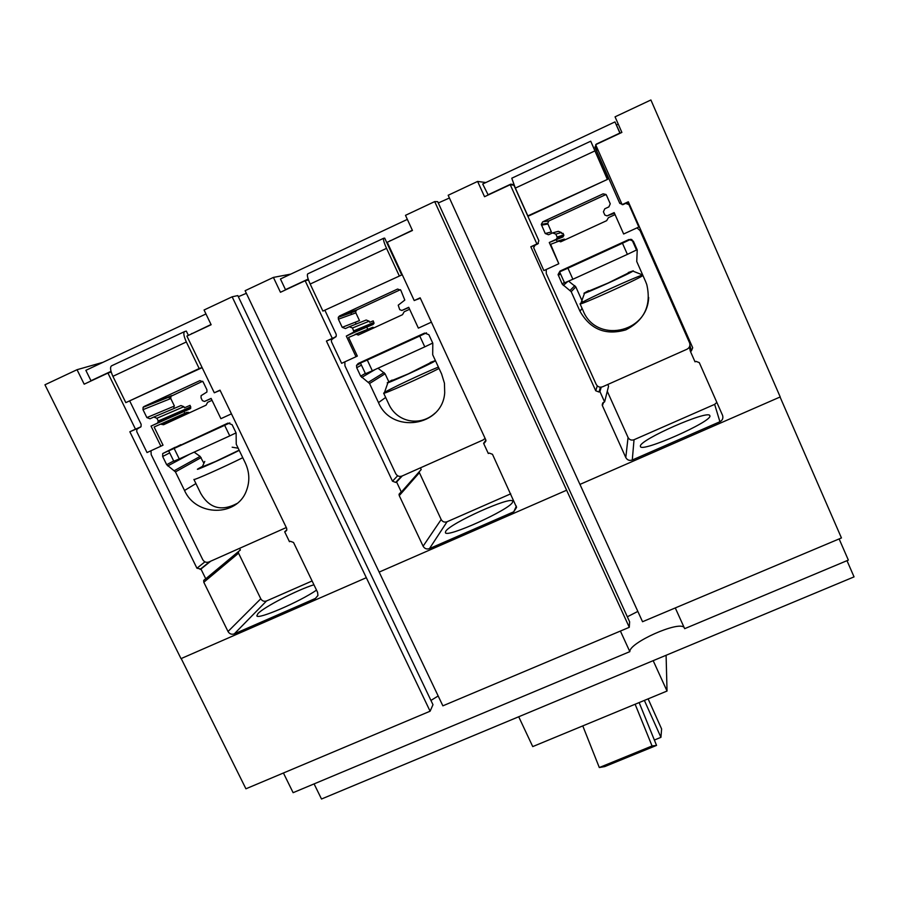 <?xml version="1.0" encoding="UTF-8"?>
<svg xmlns="http://www.w3.org/2000/svg" width="899" height="899" viewBox="0 0 899 899"><rect width="100%" height="100%" fill="white"/><g stroke="black" fill="none" stroke-linecap="round" stroke-linejoin="round"><path stroke-width="1.35" d="M426.497 332.844L419.754 336.024L424.778 346.857L432.734 343.058M367.927 359.016L360.454 363.027L367.286 360.038L372.332 370.793L424.778 346.857M367.286 360.038L419.754 336.024M360.454 363.027L365.477 373.714L372.332 370.793M229.818 422.901L224.66 425.328L229.762 435.88L236.066 432.88M180.823 444.679L168.697 450.815L174.148 448.444L179.272 458.928L229.762 435.88M174.148 448.444L224.66 425.328M168.697 450.815L173.788 461.221L179.272 458.928M630.896 239.246L622.456 243.236L627.39 254.372L636.492 250.001L636.852 249.068M631.885 239.572L636.492 250.001M562.066 270.138L559.616 271.869L567.932 268.194L572.888 279.252L627.39 254.372M567.932 268.194L622.456 243.236M559.616 271.869L564.538 282.837L572.888 279.252M599.307 767.544L604.813 766.566L656.551 745.406L652.056 745.968L599.307 767.544L582.777 725.898M652.056 745.968L635.132 704.232M656.551 745.406L639.144 702.569M648.112 698.86L661.608 728.954L660.934 737.337L654.36 740.034M660.934 737.337L644.369 700.411M273.408 277.409L245.112 290.703L442.87 705.839L629.289 627.311L434.689 201.601L405.483 215.333L412.45 230.47L387.244 242.269L414.214 300.558L420.159 297.816L485.718 439.723L485.943 440.802L483.606 443.319L488.303 453.501L489.27 453.074L492.483 454.298L516.577 507.384L513.756 511.789L429.464 548.615C426.722 549.503 424.598 548.693 423.103 546.187L399.257 495.619L399.055 494.225L401.347 492.068L396.605 482.01L395.695 482.415L392.492 481.201L326.427 341.058L332.282 338.361L305.143 280.724L280.454 292.276L273.408 277.409L290.827 274.105M305.143 280.724L308.492 279.994M350.52 312.088L351.61 314.414M355.274 322.224L356.116 324.045M332.282 338.361L335.821 336.9M326.427 341.058L334.686 337.642M396.605 482.01L402.258 475.942M420.417 467.862L421.204 469.536L401.347 492.068M419.069 471.964L441.173 519.532C442.555 521.847 444.499 522.589 447.039 521.768L510.744 493.821M445.668 531.399C449.68 523.465 511.745 495.506 512.677 501.249L512.587 502.103C510.801 509.182 445.735 538.692 445.398 532.579L445.668 531.399M483.606 443.319L485.865 440.162M414.214 300.558L420.316 298.142M379.131 572.101L566.606 490.225M232.144 296.805L237.797 295.58L432.981 704.704L430.104 711.21L232.144 296.805L204.062 309.998L211.141 324.73L186.902 336.08L214.299 392.796L220.019 390.155L286.657 528.286L286.792 530.028L284.68 531.781L289.456 541.692L290.377 541.277L293.535 542.479L317.583 592.34L317.931 595.464L315.403 598.442L234.257 633.896C231.605 634.75 229.526 633.952 228.02 631.514L203.803 582.26L203.725 580.361L205.759 578.81L200.949 569.022L196.937 568.213L129.849 431.767L135.479 429.16L107.925 373.063L84.18 384.176L77.033 369.703L102.947 362.319M107.925 373.063L111.206 372.051M168.731 396.774L169.787 398.942M173.451 406.46L174.361 408.337M135.479 429.16L140.862 426.845M129.849 431.767L140.559 427.137M200.949 569.022L210.703 561.19M239.572 548.345L240.37 549.986L205.759 578.81M238.426 551.604L238.55 553.177L260.777 598.768C262.16 601.015 264.081 601.757 266.531 600.959L312.099 580.968M316.515 590.126C299.738 601.836 257.002 620.164 256.844 615.77L257.979 613.579C263.823 607.095 297.468 589.811 313.931 584.766M284.68 531.781L286.826 529.882M214.299 392.796L220.109 390.323M477.616 181.429L448.174 195.263L579.945 484.404L780.22 396.942L650.898 99.98L615.051 116.836L621.883 132.411L595.655 144.694L622.13 204.624L628.322 201.769L692.702 347.744L691.365 350.936L690.398 351.363L695.017 361.814L696.017 361.376L699.298 362.623L722.582 415.405C723.392 418.192 722.504 420.305 719.919 421.732L632.278 460.007C629.435 460.94 627.277 460.108 625.794 457.546L602.375 405.595L603.611 402.359L604.6 401.92L599.948 391.593L598.992 392.009L595.734 390.773L530.815 246.764L536.894 243.955L510.227 184.688L484.539 196.712L477.616 181.429L485.853 182.542M510.227 184.688L513.913 185.216M536.894 243.955L538.411 243.449M530.815 246.764L534.602 245.483M599.948 391.593L601.229 387.166M607.791 384.48L608.567 386.199L604.6 401.92M607.274 391.279L628.053 437.465C629.412 439.836 631.413 440.589 634.031 439.735L714.649 404.37L716.84 402.381M640.391 446.14C639.279 439.903 708.592 409.393 709.805 415.641L709.839 415.743C713.435 421.035 640.875 453.152 640.448 446.488L640.391 446.14M690.398 351.363L689.331 347.07M628.783 202.814L627.626 203.354M622.13 204.624L622.951 204.646M629.289 627.311L629.615 621.782L437.689 201.657L434.689 201.601M438.161 695.972L430.947 700.433M238.336 296.704L246.348 293.321M77.033 369.703L44.95 384.783L181.014 658.63L366.298 577.709M616.433 124.972L618.242 124.118M579.956 484.404L642.538 621.726L841.442 537.95L780.062 397.01M637.841 611.421L627.322 616.781M438.296 202.972L449.421 197.994M181.205 658.551L245.921 788.794L430.104 711.21M518.712 716.761L532.736 746.597L667.036 691.039L666.092 655.281M667.036 691.039L653.18 660.664M846.993 560.673L854.05 576.877L321.505 799.02L314.088 783.906M675.284 607.938L684.667 628.671L848.353 560.099L839.127 538.928M283.421 772.994L293.119 792.682L629.828 651.64L620.4 631.053M684.128 627.48C679.026 620.524 629.086 642.774 629.828 651.64M239.123 450.163L215.805 461.378L202.241 466.884L204.758 461.445M239.224 450.377C224.278 457.996 191.745 472.526 198.207 468.716L202.387 466.446M184.43 331.664L111.69 365.769C109.869 366.961 110.274 370.478 112.903 376.321L125.815 402.628L202.151 367.646M202.084 367.511L199.185 368.545L186.34 341.968C183.711 336.08 183.16 332.608 184.711 331.529L186.329 331.102L188.397 335.383M199.185 368.545L125.815 402.628M129.793 401.145L141.143 424.294L141.042 426.598L136.85 429.295L136.749 431.61L147.031 452.557L160.876 446.207L151.032 426.104L157.572 423.081L158.258 421.002L156.909 418.249L153.763 417.046L150.009 418.788L146.874 417.586L174.428 406.056L170.776 398.549L170.889 396.324L202.691 381.255M151.032 426.104L190.757 408.27L190.082 405.348L184.464 407.775L183.924 406.685L180.957 405.55L153.898 416.99M242.764 457.692C223.851 467.12 193.161 480.774 193.914 479.448L200.769 493.484C209.388 508.306 221.446 511.655 236.943 503.53M205.961 313.953L85.855 370.343L90.979 380.727L92.743 380.176M190.7 334.304L211.029 324.505M90.979 380.727L111.004 371.343M220.176 390.469L218.187 391.144M146.874 417.586L142.986 409.652L143.11 407.303L144.02 406.528L199.915 380.625L203.073 381.839L206.939 389.829L206.905 392.043L201.095 395.661L201.05 397.875L202.387 400.651L204.489 401.46L211.096 398.403L220.907 418.687L231.448 413.843M184.834 413.27L184.037 411.618M245.303 462.951C249.585 472.267 249.944 481.538 246.393 490.775C237.021 516.981 196.004 516.7 184.531 490.483L175.44 471.896L166.675 464.693L162.652 456.49L162.719 453.557L227.93 423.114L232.122 424.71L236.111 432.992L236.246 444.207L245.303 462.951M194.128 452.141L200.129 456.4L203.826 463.12M160.876 446.207L163.022 445.162L154.134 427.014L186.97 412.326L189.577 412.765M150.998 450.736L151.178 454.591L202.725 559.628C204.219 562.055 206.287 562.841 208.905 561.987L286.298 527.544M212.018 400.313L207.635 402.325L206.096 405.157L163.551 424.755L160.359 424.114M430.632 362.634L408.191 373.917L391.998 380.524M435.442 360.679L435.206 360.881C431.823 363.589 380.895 386.75 387.817 382.423L392.144 380.063M430.25 362.477L435.397 360.589M383.581 238.302L307.829 273.813C306.75 274.678 307.525 278.083 310.189 284.05L322.898 311.088L401.729 274.959L322.898 311.088M399.178 275.656L386.536 248.349C383.873 242.325 382.94 238.954 383.738 238.235L384.682 238.123L401.729 274.959M324.966 310.425L336.17 334.259L336.271 336.125L331.394 339.934L331.495 341.811L341.62 363.32L356.004 356.723L346.306 336.08L353.936 331.989L352.532 327.966L349.318 326.753L345.418 328.551L342.216 327.326L359.465 320.583L355.869 312.886L355.779 311.099L356.925 309.829L400.448 289.68M346.306 336.08L373.995 323.528L373.209 320.876L369.736 322.303L369.219 321.19L366.185 320.033L349.554 326.663M439.049 368.466C422.552 377.041 382.558 394.875 383.659 393.178L384.48 392.47C389.301 389.2 423.283 373.197 438.397 367.062M407.359 219.39L280.443 278.982L285.489 289.647L308.177 279.083M285.489 289.647L286.657 289.377M389.121 241.404L412.338 230.234M420.361 298.232L416.136 299.794M342.216 327.326L338.384 319.19L338.294 317.302L339.507 315.965L397.594 289.051L400.83 290.276L404.808 300.086L398.223 305.188L399.707 309.649L401.853 310.47L408.719 307.301L418.372 328.135L431.408 322.157M435.161 413.034C419.934 427.137 396.616 422.159 388.604 403.73L383.659 393.178M367.624 328.978L366.871 327.348M441.611 373.995L444.443 383.21L444.702 392.784C442.555 426.733 391.492 434.138 378.49 402.595L369.534 383.513L360.668 376.142L356.712 367.713L356.521 365.421L358.207 363.477L424.598 333.079L428.868 334.698L432.801 343.204L432.7 354.757L441.611 373.995M377.996 368.208L385.087 373.782L388.84 381.805M356.004 356.723L357.33 356.06L348.576 337.428L372.838 327.281L355.116 334.372M344.845 361.848L344.935 365.814L395.717 473.638C397.201 476.144 399.302 476.942 402.022 476.043L483.213 439.914L485.1 438.386M409.629 309.256L404.157 311.773L402.516 314.695L358.308 335.046L356.498 334.361M374.119 327.764L372.838 327.281M628.806 272.768L607.994 283.084L588.407 291.22M628.266 272.532L633.278 270.813C634.11 271.644 581.17 295.704 584.069 293.186L588.598 290.635M620.153 133.221L614.983 121.904L482.707 184.014L488.202 195.004M607.207 179.036L590.722 141.199L511.767 178.216L515.341 188.105L527.848 215.895L529.118 215.782L607.679 179.306L527.848 215.895M603.117 193.836L606.038 194.487L548.997 220.896L547.648 223.312L551.379 231.931L545.244 233.526L541.277 224.379L542.715 221.828L603.117 193.836L606.42 195.094L610.252 203.803L608.893 206.882L604.802 208.782L603.42 211.793L604.836 215.052L607.039 215.884L614.174 212.591L623.648 233.998L638.829 227.031L628.952 204.646L625.659 203.399L623.063 204.59L619.771 203.343L594.992 147.222L596.352 144.076L619.883 133.052L614.983 121.904M487.663 194.971L510.722 184.171L514.003 185.419L538.872 240.685L537.647 244L535.107 245.169L533.669 247.652L543.85 270.588L558.807 263.733L549.267 242.505L562.988 236.943L563.875 235.302L563.055 233.313L561.909 233.661L561.392 232.515L558.301 231.335L553.368 232.684M642.942 275.543C636.166 280.173 578.608 306.065 580.057 303.862L580.934 303.12C586.991 299.019 635.458 276.914 642.695 274.97L632.918 271.127M629.019 203.354L627.828 203.444M549.267 242.505L556.335 239.258L557.279 237.493L555.852 234.133L552.57 232.897L548.525 234.763L545.244 233.526M590.722 141.199L607.679 179.306M648.662 297.457C647.347 333.72 595.644 343.396 583.024 310.458L580.057 303.862M607.039 215.884L614.455 213.22M557.02 241.348L556.402 239.977M645.606 281.556L646.774 284.556C651.539 305.143 644.561 320.246 625.839 329.866C605.69 335.675 590.407 329.472 580.001 311.29L571.191 291.681L562.235 284.129L558.077 274.543L559.976 271.093L628.997 239.494L633.357 241.157L637.222 249.9L636.739 261.497L645.606 281.556M568.55 281.117L575.809 286.882L582.653 302.12M558.807 263.733L550.638 244.326L564.19 239.134L557.638 241.089M546.255 269.486L546.266 273.566L596.172 384.334C597.644 386.896 599.79 387.716 602.6 386.784L686.982 349.228C689.522 347.812 690.398 345.722 689.612 342.946L640.054 230.594L637.009 227.874M639.717 227.593L638.863 226.986M615.073 214.614L608.421 217.659L606.668 220.671L560.706 241.831L558.852 241.134M565.493 239.628L564.19 239.134M392.492 481.201L397.65 475.762M395.695 482.415L401.437 476.256M399.257 495.619L419.271 472.829M423.103 546.187L441.173 519.532M429.464 548.615L447.039 521.768M513.756 511.789L516.374 506.103M484.527 442.915L485.932 440.948M196.937 568.213L204.938 561.853M200.061 569.404L209.838 561.572M203.803 582.26L238.55 553.177M228.02 631.514L260.777 598.768M234.257 633.896L266.531 600.959M315.403 598.442L317.909 595.543M285.567 531.388L286.579 530.5M595.734 390.773L597.273 385.873M598.992 392.009L600.42 387.199M602.375 405.595L603.139 402.64M625.794 457.546L628.053 437.465M632.278 460.007L634.031 439.735M719.919 421.732L714.649 404.37M691.365 350.936L689.915 345.238M186.34 341.968L112.903 376.321M191.532 333.641L192.993 333.237M204.489 401.46L211.164 398.549M144.02 406.528L171.754 395.582M142.986 409.652L170.776 398.549M156.909 418.249L183.924 406.685M158.258 421.002L190.813 406.842M157.572 423.081L190.161 408.798M184.531 490.483L195.926 483.572M175.44 471.896L201.14 457.591M174.372 470.649L200.129 456.4M167.742 465.94L189.88 454.085M166.675 464.693L173.664 460.973M162.652 456.49L169.709 452.882M161.775 424.081L188.318 412.281M386.536 248.349L310.189 284.05M389.986 240.707L390.84 240.595M401.853 310.47L408.843 307.559M339.507 315.965L356.925 309.829M338.384 319.19L355.869 312.886M352.532 327.966L369.219 321.19M353.858 330.798L373.917 322.415M353.105 332.945L373.22 324.415M378.49 402.595L385.66 397.459M369.534 383.513L385.087 373.782M368.466 382.232L384.075 372.568M361.735 377.423L375.299 369.444M360.668 376.142L365.331 373.422M356.712 367.713L361.443 365.129M594.79 150.953L515.341 188.105M510.722 184.171L513.385 184.565M595.082 147.47L598.251 150.571M619.771 203.343L621.602 203.444M628.952 204.646L629.603 204.669M542.715 221.828L548.997 220.896M541.49 225.155L547.839 224.031M555.852 234.133L561.392 232.515M557.155 237.044L563.763 234.886M556.335 239.258L562.988 236.943M580.001 311.29L582.069 308.323M571.191 291.681L575.809 286.882M570.123 290.366L574.798 285.635M563.313 285.444L567.91 281.387M562.235 284.129L564.325 282.342M558.346 275.465L560.515 273.88M640.054 230.594L640.605 229.616M689.533 342.744L688.173 337.473M399.055 494.225L400.729 492.337M203.725 580.361L205.41 578.967M602.195 405.033L602.712 403.033M238.19 448.219L232.167 447.208M143.11 407.303L170.889 396.324M158.202 422.519L190.757 408.27M162.719 453.557L175.215 447.241M387.907 382.716L384.48 392.47M338.294 317.302L355.779 311.099M353.936 331.989L373.995 323.528M356.521 365.421L360.566 363.252M584.541 293.209L580.934 303.12M594.992 147.222L598.138 150.313M541.277 224.379L547.648 223.312M557.279 237.493L563.875 235.302M558.077 274.543L560.144 273.06M689.612 342.946L688.252 337.642"/></g></svg>
